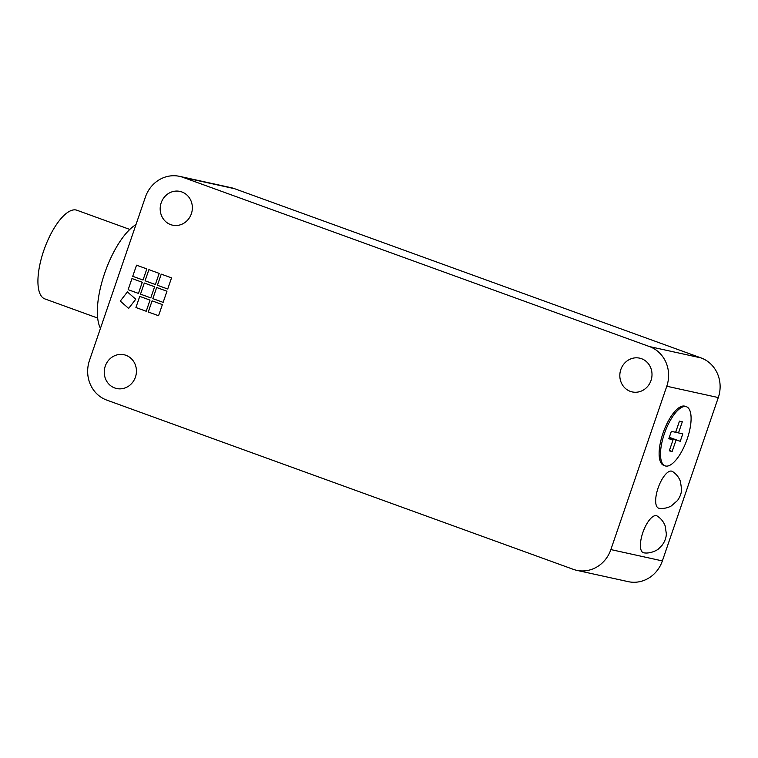 <?xml version="1.0" encoding="UTF-8"?>
<svg xmlns="http://www.w3.org/2000/svg" width="758" height="758" viewBox="0 0 758 758"><rect width="100%" height="100%" fill="white"/><g stroke="black" fill="none" stroke-linecap="round" stroke-linejoin="round"><path stroke-width="1.14" d="M139.737 296.378L135.928 307.521L146.218 311.254L135.928 307.521L139.737 296.378L150.027 300.111L146.218 311.254M156.669 287.5L152.851 298.633L163.141 302.366L152.851 298.633L156.669 287.5L166.959 291.233L163.141 302.366M136.544 265.177L132.735 276.31L143.025 280.043L132.726 276.31L136.544 265.177L146.834 268.91L143.025 280.043M144.314 283.018L140.505 294.151L150.795 297.885L140.505 294.151L144.314 283.018L154.604 286.751L150.795 297.885M148.89 269.649L145.081 280.792L155.371 284.525L145.081 280.792L148.89 269.649L159.18 273.382L155.371 284.525M131.968 278.537L128.159 289.679L138.449 293.412L128.159 289.679L131.968 278.537L142.258 282.27L138.449 293.412M152.093 300.86L148.274 312.002L158.564 315.735L148.274 312.002L152.093 300.86L162.383 304.593L158.564 315.735M161.236 274.131L157.427 285.273L167.717 289.006L157.427 285.273L161.236 274.131L171.535 277.864L167.717 289.006M127.391 291.906L120.285 301.087L128.652 308.411L120.285 301.087L127.391 291.906L135.758 299.221L128.652 308.411M129.808 229.437L76.937 210.25A47.138 17.453 109.9 0 0 44.466 248.615A47.138 17.453 109.9 0 0 44.788 298.879L97.659 318.057M135.966 224.633A58.916 21.811 109.9 0 0 104.576 273.486A58.916 21.811 109.9 0 0 100.463 328.337M657.195 516.027C660.948 518.453 663.61 521.76 665.173 525.948L666.339 533.85C666.254 537.583 664.889 541.326 662.255 545.068L658.73 548.688C658.257 549.578 650.696 554.051 643.845 552.828A19.642 7.267 -70.1 0 1 643.608 552.79A19.642 7.267 -70.1 0 1 642.812 532.656A19.642 7.267 -70.1 0 1 656.324 515.667A19.642 7.267 -70.1 0 1 657.205 516.037M658.863 508.239A19.642 7.267 -70.1 0 1 658.067 488.105A19.642 7.267 -70.1 0 1 671.569 471.116A19.642 7.267 -70.1 0 1 672.46 471.485C676.202 473.902 678.855 477.208 680.419 481.396L681.594 489.298C681.508 493.032 680.144 496.774 677.5 500.517L671.417 505.87C667.571 508.012 663.468 508.817 659.1 508.286A19.642 7.267 -70.1 0 1 658.863 508.239M668.992 438.228L673.095 439.716L668.802 438.768L671.342 431.349L675.643 432.287L679.452 421.154L682.314 421.78L678.505 432.922L682.797 433.86L680.248 441.289L669.115 437.859M675.956 440.341L672.147 451.484L669.286 450.849L673.095 439.716M672.147 451.484L669.409 450.489M675.766 431.927L678.505 432.922M680.248 441.289L669.305 437.319M665.628 466.018A31.429 11.635 -70.1 0 1 665.079 465.857A31.429 11.635 -70.1 0 1 664.861 432.344A31.429 11.635 -70.1 0 1 686.511 406.771A31.429 11.635 -70.1 0 1 686.994 439.555A31.429 11.635 -70.1 0 1 665.628 466.018M665.079 465.857L663.714 465.355A31.429 11.635 -70.1 0 1 663.487 431.852A31.429 11.635 -70.1 0 1 685.147 406.279L686.511 406.771M145.394 197.089A31.429 29.155 102.4 0 1 179.589 176.358A31.429 29.155 102.4 0 1 183.01 177.353L649.511 346.586A31.429 29.155 102.4 0 1 666.784 386.239L610.863 549.578A31.429 29.155 102.4 0 1 576.667 570.319A31.429 29.155 102.4 0 1 573.247 569.324L106.745 400.091A31.429 29.155 102.4 0 1 89.472 360.438L145.394 197.089M183.01 177.353L234.516 188.676A31.429 29.155 -77.6 0 0 231.095 187.681L179.589 176.358M234.516 188.676L701.027 357.909L649.511 346.586M666.784 386.239L718.3 397.562A31.429 29.155 -77.6 0 0 701.027 357.909M718.3 397.562L662.369 560.911L610.863 549.578M576.667 570.319L628.183 581.642A31.429 29.155 -77.6 0 0 662.369 560.911M170.673 224.624A17.282 16.032 102.4 0 1 160.867 203.826A17.282 16.032 102.4 0 1 179.978 191.414A17.282 16.032 102.4 0 1 191.926 211.738A17.282 16.032 102.4 0 1 172.559 225.173A17.282 16.032 102.4 0 1 170.673 224.624M630.324 391.374A17.282 16.032 102.4 0 1 620.508 370.567A17.282 16.032 102.4 0 1 639.629 358.155A17.282 16.032 102.4 0 1 651.577 378.479A17.282 16.032 102.4 0 1 632.2 391.914A17.282 16.032 102.4 0 1 630.324 391.374M114.752 387.973A17.282 16.032 102.4 0 1 104.936 367.166A17.282 16.032 102.4 0 1 124.056 354.753A17.282 16.032 102.4 0 1 136.004 375.077A17.282 16.032 102.4 0 1 116.628 388.513A17.282 16.032 102.4 0 1 114.752 387.973"/></g></svg>
